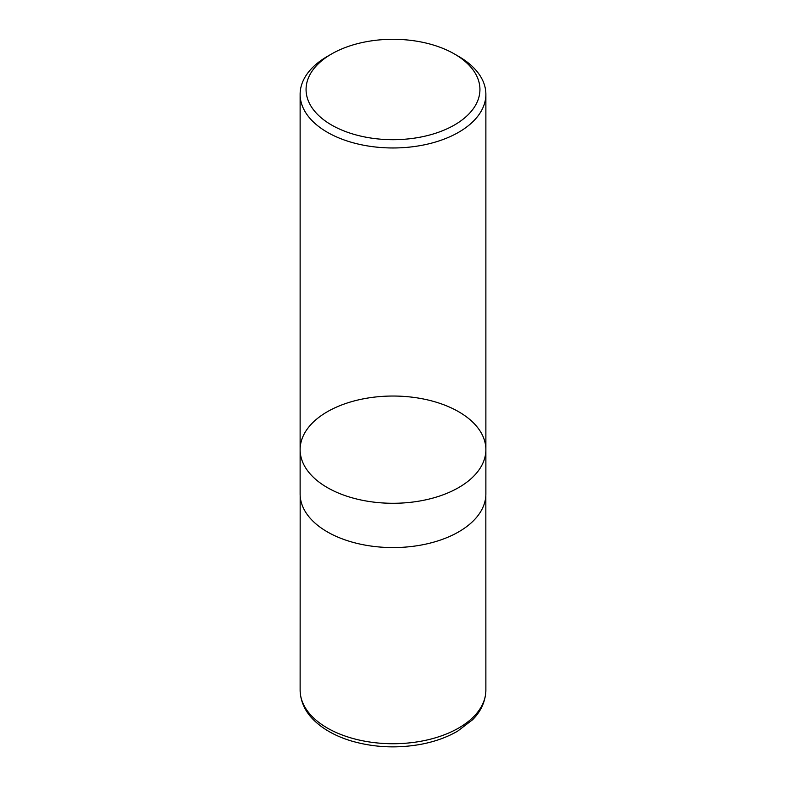 <?xml version="1.0" encoding="UTF-8"?>
<svg xmlns="http://www.w3.org/2000/svg" width="786" height="786" viewBox="0 0 786 786"><rect width="100%" height="100%" fill="white"/><g stroke="black" fill="none" stroke-linecap="round" stroke-linejoin="round"><path stroke-width="1.18" d="M458.68 56.425L454.475 53.998A86.932 50.196 180 0 1 454.475 124.984A86.932 50.196 180 0 1 331.525 124.984A86.932 50.196 180 0 1 331.525 53.998A86.932 50.196 180 0 1 454.475 53.998L458.68 56.425A92.876 53.625 180 0 1 485.876 94.349A92.876 53.625 180 0 1 428.547 143.887A92.876 53.625 180 0 1 327.32 132.264A92.876 53.625 180 0 1 300.124 94.349A92.876 53.625 180 0 1 327.32 56.425L331.525 53.998M327.32 487.575A92.876 53.625 0 0 0 428.547 499.198A92.876 53.625 0 0 0 485.876 449.661A92.876 53.625 180 0 1 428.547 499.198A92.876 53.625 180 0 1 327.32 487.575A92.876 53.625 180 0 1 300.124 449.661A92.876 53.625 0 0 0 327.32 487.575M327.32 531.867A92.876 53.625 180 0 1 300.124 493.952L300.124 449.661A92.876 53.625 180 0 1 393 396.036A92.876 53.625 180 0 1 485.876 449.661L485.876 493.952A92.876 53.625 180 0 1 428.547 543.49A92.876 53.625 180 0 1 327.32 531.867M485.876 690.108A92.876 53.625 180 0 1 393 743.733A92.876 53.625 180 0 1 300.124 690.108C300.498 704.295 307.699 714.101 313.467 719.75C322.85 729.074 335.425 736.138 351.185 740.923C373.733 747.496 397.018 748.616 421.031 744.293C434.963 741.63 447.214 737.219 457.766 731.068L472.445 719.848C478.173 714.258 485.483 704.443 485.876 690.108L485.836 495.553M300.124 94.349L300.124 449.661M485.876 94.349L485.876 449.661M300.164 495.553L300.124 690.108"/></g></svg>

